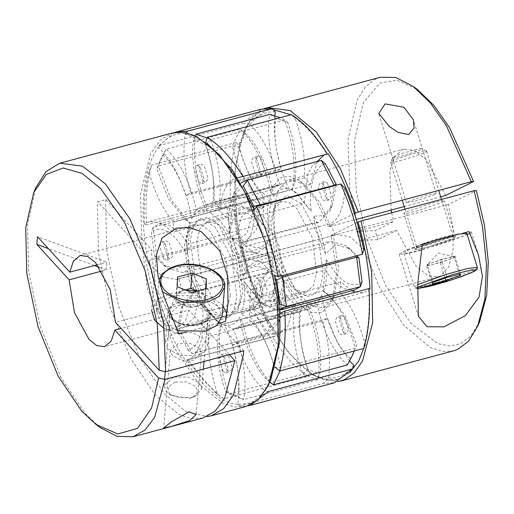 <?xml version="1.0" encoding="UTF-8"?>
<svg xmlns="http://www.w3.org/2000/svg" width="514" height="514" viewBox="0 0 514 514"><rect width="100%" height="100%" fill="white"/><g stroke="black" fill="none" stroke-linecap="round" stroke-linejoin="round"><path stroke-width="0.39" stroke-dasharray="2.57 1.93" d="M317.267 161.357L310.456 184.359L304.397 177.709C305.637 158.569 302.386 138.324 294.651 116.967L293.012 116.627L291.489 114.654M324.199 154.9L326.936 154.033C315.924 136.615 304.616 124.15 293.012 116.633M264.132 197.839L263.264 207.952L251.314 198.693L239.999 197.292L230.773 202.336C229.328 178.898 231.043 158.929 235.92 142.436L238.702 144.935L241.233 154.033C247.08 172.473 254.713 187.077 264.132 197.839L173.706 222.08L172.839 232.199L160.869 222.928L149.574 221.534L144.511 224.091L146.509 224.926C145.064 201.488 146.786 181.526 151.662 165.026L148.989 171.965L150.808 178.274C156.654 196.714 164.287 211.318 173.706 222.08M308.284 376.203C295.871 368.352 283.908 355.219 272.401 336.811L277.142 335.822L288.007 326.049L293.423 305.393L299.482 312.043C298.358 328.08 300.6 345.376 306.209 363.938L309.229 372.791L308.284 376.203L224.02 398.793L219.388 395.626L203.416 380.437L188.137 359.402L186.614 360.096L277.142 335.822M355.425 292.164L363.886 292.466L369.977 289.041L369.001 288.521L368.718 288.996C370.022 311.42 368.397 330.521 363.861 346.308L365.184 344.823C359.395 322.49 350.921 304.86 339.754 291.92L340.621 281.8L351.968 290.77M363.854 348.421L363.861 346.308M309.229 372.791L323.904 379.345L337.981 379.293L349.636 372.811M264.292 108.563L261.33 109.964L252.111 117.597L244.201 130.196L234.994 169.633L236.89 221.084L248.275 272.182L265.359 315.506L288.714 353.06L314.433 376.319L337.531 381.741M233.909 200.717C235.303 224.149 239.73 247.992 247.176 272.253C254.732 296.462 264.28 317.742 275.819 336.111M479.697 321.546L470.972 335.796L460.55 343.718L450.071 346.018L437.954 343.712L411.007 323.499L385.686 285.514L367.272 239.845L356.266 190.469L354.435 140.752L363.321 102.627L379.865 83.056L396.904 80.152L417.496 89.571M380.347 77.248L374.365 79.664L365.139 87.29L357.236 99.889L348.029 139.333L349.918 190.784L361.303 241.876L379.21 286.851L403.753 325.195L430.417 347.58L442.766 351.46L453.714 350.792M330.598 226.314L319.239 201.719L304.294 184.224L288.939 179.951L285.656 181.352L277.907 191.054L273.814 209.436L274.772 233.195L280.046 256.775L288.431 277.817L299.9 295.704L312.326 306.113L323.165 307.603L324.591 307.128L334.318 296.218L338.508 268.43L333.38 235.303L331.132 235.476L336.715 271.135L332.23 301.063L321.873 312.73L310.212 312.364L296.424 301.763L283.503 282.225L274.078 258.805L268.424 233.51L267.402 208.016L271.816 188.317L280.156 177.96L289.138 176.167L300.06 181.076L316.155 199.946L328.35 226.488L330.598 226.314L356.26 219.433M415.203 201.173L434.895 194.472L436.213 193.502L427.462 195.044L407.769 201.745L406.452 202.715L415.203 201.173M426.89 247.234L453.746 238.098L455.539 236.774L451.954 236.915L443.608 238.875L416.751 248.011L414.959 249.335L418.544 249.194L426.89 247.234M415.755 211.273L442.612 202.137L444.404 200.813L440.819 200.955L432.473 202.914L405.623 212.057L403.824 213.374L407.416 213.233L415.755 211.273M422.373 244.079L406.497 249.997L399.172 254.218L406.266 253.832L420.388 250.485L467.239 234.673M396.59 230.381L359.466 240.334L377.951 239.697L396.59 230.381L416.064 266.098L427.873 275.478L438.249 276.75L440.614 275.851L448.549 267.196L453.11 250.119L452.911 227.503L448.465 204.45L476.362 190.508M333.38 235.303L448.465 204.45M377.951 239.697L375.169 230.709L393.808 221.393L356.684 231.345L359.466 240.334M299.482 312.043L209.057 336.291C207.932 352.328 210.175 369.624 215.784 388.179L217.84 394.373L224.02 398.793M272.401 336.811L188.137 359.402M230.773 202.336L146.509 224.926M235.92 142.436L151.662 165.026M462.786 233.247L428.644 242.396M354.384 213.471L328.35 226.488M294.651 116.967L291.014 114.783M273.043 109.559L265.905 110.459L249.534 122.062L238.702 144.935M357.166 222.466L331.132 235.476M304.397 177.709L213.972 201.957C215.18 183.774 212.256 164.416 205.195 143.869L205.761 142.115M310.456 184.359L220.031 208.607L213.972 201.957M237.648 177.831L326.743 153.93M205.195 143.869C215.957 151.174 226.366 162.597 236.421 178.146C227.349 180.986 221.887 191.137 220.031 208.607M263.264 207.952L172.839 232.199M293.423 305.393L202.998 329.641L209.057 336.291M219.388 395.626L215.154 392.471L186.614 360.096C195.686 357.262 201.147 347.111 202.998 329.641M340.621 281.8L250.196 306.048L262.166 315.313L273.461 316.708L279.61 313.662M339.754 291.92L249.329 316.161L250.196 306.048M275.292 367.311L274.039 366.283C268.199 345.125 259.955 328.42 249.329 316.161M404.197 206.583L440.691 196.798M148.989 171.965C145.032 186.627 143.535 204.007 144.511 224.091M215.154 392.471L217.84 394.373M274.039 366.283C278.003 351.615 279.5 334.241 278.524 314.15M445.683 195.461L426.209 159.738L414.393 150.358L404.017 149.092L401.659 149.992L394.579 157.085L389.882 170.744L391.148 210.085M391.7 212.777L393.808 221.393M356.684 231.345L375.169 230.709M469.867 233.298L471.319 231.885L469.057 231.563M174.869 132.432L158.762 145.629L159.109 146.863L158.203 147.402C169.562 157.637 178.795 173.674 185.901 195.519L190.803 193.071C185.265 174.477 183.1 157.207 184.308 141.266L185.284 133.871L206.763 142.873M268.379 391.514L264.832 390.839C253.473 380.604 244.24 364.567 237.127 342.729L232.232 345.177C238.734 367.317 240.578 387.055 237.751 404.377L238.38 404.319L239.37 406.015L248.166 405.816M182.431 290.506L178.756 278.652L176.443 279.507L162.72 276.828L148.276 262.898L149.323 261.305L148.906 260.36C153.59 285.039 160.837 308.445 170.635 330.573L170.397 329.39L168.566 328.427L168.92 320.351C170.423 304.731 174.927 294.779 182.431 290.506L272.85 266.265L269.182 254.411L266.869 255.259L253.871 252.997L240.122 240.507L233.163 237.77C237.853 262.448 245.094 285.855 254.893 307.976L259.03 301.602L259.345 296.109C260.849 280.483 265.352 270.537 272.85 266.265M237.751 404.377C216.278 403.689 186.441 370.935 168.566 328.427M148.276 262.898C143.547 238.194 142.037 215.469 143.747 194.729C145.59 174.13 150.409 158.357 158.203 147.402M246.129 406.445L234.725 407.049L222.774 403.188L199.573 384.716L174.901 348.794L153.737 297.529L141.742 241.676L140.54 194.022L150.544 153.725L160.317 140.065L172.794 132.901M270.557 380.816L264.832 390.839M100.191 427.584L85.395 413.744L61.089 377.623L40.362 326.705L28.655 271.488L27.512 224.322L35.851 187.604M186.248 241.381L191.086 279.333L207.894 311.304L212.899 315.911L221.373 319.56L228.987 317.132L234.32 308.85L236.787 296.861L231.949 258.908L215.141 226.937L200.678 218.636L189.306 227.92L186.248 241.381M230.381 295.441L227.047 308.875L219.632 315.814L208.658 312.756L204.109 308.573L188.831 279.507L184.436 245.005L187.212 232.765L195.185 224.631L202.972 225.717L210.701 231.878L225.98 260.939L230.381 295.441M178.313 343.532L170.372 350.522L172.331 355.489L181.66 360.308L193.47 360.173L201.411 353.189L199.458 348.216L190.122 343.397L178.313 343.532M178.853 302.155L171.4 305.798L168.027 311.683L170.693 318.462L183.421 325.034L199.522 324.854L206.975 321.211L210.348 315.326L207.682 308.548L194.954 301.975L178.853 302.155M176.212 332.834L168.759 336.477L165.386 342.363L168.052 349.141L180.78 355.714L196.888 355.534L204.341 351.891L207.714 345.999L205.047 339.227L192.32 332.654L176.212 332.834M225.473 321.456L226.809 316.74L226.725 313.803M223.012 305.791L212.738 297.747L197.948 292.691L170.809 293.333L158.139 299.328L151.566 310.27L156.32 254.944M243.732 350.818L197.71 300.298L197.498 304.256L194.163 317.691L186.749 324.63L178.962 323.544L171.226 317.389L155.948 288.322L151.553 253.82L151.996 250.112L143.779 252.316L143.329 256.023L147.389 289.401L161.865 318.282L170.166 325.452L178.525 326.833L185.258 321.147L188.831 310.167L120.996 328.356M101.766 271.077L106.257 269.869L106.918 262.198L37.516 236.723M97.358 264.761L106.918 262.198M197.71 300.298L115.509 322.336M190.803 193.071L281.229 168.823C275.69 150.236 273.525 132.965 274.733 117.019L274.868 115.586M185.059 332.288L219.202 323.139M202.972 418.017L191.298 418.576L179.039 414.47L155.273 395.009L130.961 358.894L110.234 307.976L98.527 252.759L97.384 205.594L97.756 201.796L105.974 199.593L105.608 203.383L106.809 251.044L118.805 306.897L139.962 358.162L164.641 394.084L185.573 411.373L206.994 416.584M261.163 109.206L243.019 123.039L250.093 124.472C260.855 134.912 269.599 150.512 276.326 171.271L281.229 168.823M158.762 145.629L243.019 123.039M148.906 260.36L233.163 237.77M170.635 330.573L254.893 307.976M239.37 406.015L323.627 383.425L334.498 382.757M254.469 209.815C254.089 229.822 249.47 242.46 240.603 247.735L244.272 259.589L246.585 258.741L260.315 261.42L274.752 275.343M232.232 345.177L322.657 320.929C328.864 341.951 330.823 360.944 328.542 377.906L323.627 383.425M237.127 342.729L327.553 318.481L322.657 320.929M349.7 361.04L337.293 342.337L327.553 318.481M178.756 278.652L269.182 254.411M185.901 195.519L276.326 171.271M244.272 259.589L337.011 234.493L350.008 236.755L363.764 249.251M240.603 247.735L331.029 223.494L334.698 235.348M344.849 188.15C344.072 206.763 339.465 218.546 331.029 223.494M229.366 354.666L188.831 310.167M353.793 365.287C346.873 374.327 338.456 378.529 328.542 377.906M259.03 301.602C250.729 282.237 244.426 261.87 240.122 240.507M250.093 124.472C257.013 115.432 265.43 111.223 275.337 111.846M106.257 269.869L99.286 267.312M94.46 265.539L48.342 248.609M105.974 199.593L151.996 250.112M143.779 252.316L97.756 201.796M164.21 328.485L178.788 333.971M179.078 302.412C168.785 306.029 166.125 311.343 171.104 318.352C175.499 324.122 190.572 327.469 199.297 324.597C209.59 320.98 212.25 315.66 207.27 308.657C202.876 302.887 187.803 299.54 179.078 302.412M173.661 377.122L164.043 385.596L166.414 391.617L168.939 393.801L180.099 397.894L192.043 397.296L195.436 396.076L201.661 388.828L199.297 382.801L187.983 376.961L173.661 377.122M175.197 382.082L168.007 386.971L169.363 393.75L171.393 395.51L189.994 398.324L192.724 397.341L197.588 392.381L195.834 386.65L186.723 381.953L175.197 382.082M177.523 330.772L160.413 321.218L156.269 310.674L161.512 301.512L173.109 295.852L198.16 295.569L217.962 305.791L222.106 316.335M185.213 289.947L183.453 290.423L185.368 290.012M197.087 291.053L197.909 291.361C202.49 293.346 204.842 295.929 204.964 299.109C204.694 302.264 202.227 304.526 197.562 305.907L204.848 303.954L206.165 288.617M177.246 286.735L175.929 302.071L183.1 304.969L190.27 307.86L191.593 292.524M190.27 307.86L197.562 305.907C192.705 307.083 187.886 306.768 183.1 304.969C178.519 302.984 176.167 300.401 176.045 297.227L177.484 277.033M205.549 288.778L204.848 303.954M197.119 291.04L205.08 294.259M175.929 302.071L176.045 297.227C176.321 294.072 178.788 291.804 183.453 290.423L176.161 292.376M415.415 249.097C413.455 251.918 455.365 239.151 455.083 237.012C457.036 234.191 415.126 246.951 415.415 249.097M392.902 157.58C391.495 159.636 422.122 150.313 421.936 148.739C423.343 146.676 392.715 156.005 392.902 157.58L390.473 162.154C388.725 164.711 426.768 153.127 426.536 151.174C428.284 148.617 390.242 160.201 390.473 162.154L402.224 200.216M466.808 233.285L466.802 233.446C467.207 236.864 400.631 257.141 403.689 252.663L408.707 249.727L422.335 244.516M417.265 288.611L415.505 288.341L414.258 286.985L403.689 252.663M432.794 282.456L427.23 264.472L426.967 265.25L438.346 253.061L454.659 256.814L454.916 256.043L460.486 274.02M445.092 278.1L440.292 262.583L426.71 266.027L426.967 265.25C427.327 264.684 429.762 263.598 434.285 261.979L448.124 257.765C452.461 256.685 454.639 256.37 454.659 256.814L454.395 257.591L459.555 274.258M426.536 151.174L421.936 148.739M440.292 262.583L454.395 257.591M446.904 277.464L441.333 259.48L454.916 256.043M427.23 264.472L441.333 259.48M426.71 266.027L432.274 284.004M426.967 265.25C426.986 265.699 429.164 265.385 433.501 264.305L447.341 260.09C451.864 258.471 454.299 257.379 454.659 256.814M344.521 316.952L348.46 329.667L346.308 333.74L343.204 332.295L339.266 319.579L341.418 315.506L344.521 316.952M340.409 318.057L344.348 330.765L342.195 334.845L339.092 333.393L335.16 320.678L337.306 316.605L340.409 318.057M327.457 183.074L331.389 195.783L329.243 199.862L326.139 198.41L322.201 185.702L324.353 181.622L327.457 183.074M323.345 184.173L327.283 196.888L325.131 200.961L322.027 199.516L318.089 186.8L320.241 182.727L323.345 184.173M260.682 157.464L264.614 170.179L262.461 174.252L259.358 172.8L255.426 160.092L257.572 156.018L260.682 157.464M256.57 158.569L260.502 171.278L258.356 175.351L255.252 173.905L251.314 161.19L253.466 157.117L256.57 158.569M258.073 294.901L261.183 296.347L263.329 292.273L259.397 279.558L256.293 278.113L254.141 282.186L258.073 294.901M262.185 293.796L265.288 295.248L267.441 291.168L263.502 278.459L260.399 277.007L258.253 281.087L262.185 293.796M198.789 182.123L201.893 183.575L204.045 179.495L200.107 166.787L197.003 165.335L194.857 169.408L198.789 182.123M202.901 181.024L206.005 182.47L208.151 178.397L204.219 165.681L201.115 164.236L198.963 168.309L202.901 181.024M163.638 258.683L166.742 260.129L168.894 256.056L164.955 243.347L161.852 241.895L159.706 245.968L163.638 258.683M167.75 257.585L170.854 259.03L173 254.957L169.067 242.242L165.964 240.796L163.812 244.87L167.75 257.585M277.746 291.342L281.678 304.057L279.532 308.13L276.429 306.685L272.491 293.969L274.643 289.896L277.746 291.342M273.634 292.447L277.573 305.162L275.42 309.235L272.317 307.783L268.379 295.075L270.531 290.995L273.634 292.447M222.928 371.461L226.031 372.907L228.177 368.834L224.245 356.118L221.142 354.673L218.99 358.746L222.928 371.461M227.034 370.356L230.137 371.808L232.289 367.728L228.351 355.02L225.248 353.568L223.102 357.641L227.034 370.356M211.999 310.205L195.198 278.235L190.36 240.282L192.827 228.293L198.153 220.011L205.767 217.576L214.248 221.232L219.253 225.839L236.061 257.81L240.899 295.762L237.841 309.222L226.468 318.507L211.999 310.205M223.031 228.569L218.482 224.38L207.515 221.328L200.1 228.267L196.766 241.702L201.16 276.204L216.439 305.265L224.175 311.426L231.962 312.512L239.929 304.378L242.711 292.138L238.31 257.636L223.031 228.569M242.698 186.241L232.36 196.92L228.666 213.387L229.148 233.452L219.748 220.082L209.866 212.282C216.368 199.136 214.357 167.378 205.581 144.652L193.637 140.078C190.045 158.055 196.342 191.459 207.039 211.203C200.505 209.468 195.307 212.064 191.446 218.996C188.792 197.119 177.561 170.083 166.33 158.543L163.124 155.331L159.089 163.137L156.841 169.016L168.56 199.002L184.796 219.182L189.962 222.228C186.826 230.529 185.901 241.265 187.192 254.424L176.604 239.106C167.031 229 158.64 226.635 151.424 232.013L154.476 255.953L163.638 265.25L177.754 269.375L187.918 260.084C190.019 273.557 193.913 286.137 199.599 297.818L189.255 298.428L181.294 308.143L177.336 329.795L187.938 349.957C198.77 348.768 205.427 326.518 202.105 302.585L217.197 321.186L221.393 323.756C214.884 336.901 216.895 368.66 225.672 391.385L237.616 395.966C241.207 377.989 234.911 344.586 224.213 324.842C230.754 326.576 235.952 323.974 239.807 317.042C242.557 340.756 255.863 370.658 268.128 380.713L274.412 367.022C269.291 348.1 261.973 333.22 252.464 322.381L241.291 313.81L249.232 310.636L256.904 317.446C267.608 329.699 275.684 346.52 281.132 367.908L355.116 348.074C349.668 326.679 341.592 309.858 330.887 297.606L323.216 290.802L324.996 270.068L332.417 279.828L343.718 288.727L354.442 290.108M239.042 146.978L245.332 133.287L240.07 129.232L166.086 149.066L170.77 153.609C182.637 167.352 191.15 186.145 196.309 209.975L270.293 190.141C265.134 166.311 256.621 147.518 244.754 133.768L240.07 129.232L232.328 146.092C237.776 167.48 245.853 184.301 256.557 196.554L264.228 203.364L262.442 224.098L255.028 214.332L248.57 208.395L233.003 204.058L227.053 207.495L230.812 236.98L235.399 242.627L246.662 251.5L257.43 252.907L265.391 247.215L272.915 271.514L268.674 271.919L257.167 283.94L253.087 308.946L266.143 333.785L267.698 333.47L279.006 321.925L283.15 290.988L289.273 298.852L295.569 304.622C290.635 320.511 293.937 351.737 302.926 374.16L317.633 379.801C321.539 362.319 316.81 330.547 307.102 309.042L310.225 308.631L317.144 304.025C322.304 327.855 330.817 346.648 342.684 360.391L347.374 364.934L350.33 358.669L347.123 355.457C335.893 343.917 324.662 316.881 322.008 295.004L317.144 304.025L243.161 323.859L236.241 328.465L233.118 328.876L307.102 309.042L306.415 302.797C317.112 322.541 323.409 355.945 319.817 373.922L307.88 369.348C299.097 346.622 297.086 314.864 303.594 301.718L293.712 293.918L284.306 280.548L283.15 290.988L209.166 310.822L205.876 339.606L200.621 348.884L193.714 353.304L192.159 353.619L266.143 333.785L270.139 327.919L259.538 307.751C260.906 283.49 268.327 272.831 281.8 275.78C276.121 264.1 272.227 251.519 270.12 238.046C262.763 250.806 252.676 250.691 239.839 237.686L236.684 233.915L230.812 236.98L156.828 256.814L153.069 227.329L159.019 223.892L169.742 225.273L181.044 234.172L188.458 243.932L262.442 224.098L269.4 232.386C268.109 219.221 269.028 208.491 272.163 200.19L260.996 191.619C251.487 180.78 244.169 165.9 239.042 146.978L232.328 146.092L158.344 165.926L161.178 158.293L166.086 149.066L163.124 155.331M209.866 212.282L217.885 209.378L224.188 215.148L230.304 223.012L304.288 203.178L298.171 195.314L291.868 189.544C296.809 173.655 293.507 142.429 284.518 120.006L280.175 117.687M236.684 233.915L233.632 209.975L227.053 207.495L153.069 227.329L151.424 232.013M275.305 278.247L273.615 276.314C260.784 263.309 250.691 263.194 243.334 275.954L248.063 266.785L256.03 261.093L266.798 262.5L278.055 271.373L281.762 275.838M301.455 203.795L286.992 195.493L275.62 204.778L272.561 218.238L277.399 256.19L294.207 288.161L299.212 292.768L307.687 296.424L315.3 293.989L320.633 285.707L323.1 273.718L318.262 235.765L301.455 203.795M290.423 285.431L275.144 256.364L270.749 221.862L273.532 209.622L281.499 201.488L289.286 202.574L297.015 208.735L312.294 237.796L316.695 272.298L313.36 285.733L305.946 292.672L294.978 289.62L290.423 285.431M362.029 281.987C354.821 287.365 346.423 285 336.856 274.894L326.262 259.576C327.553 272.735 326.634 283.471 323.499 291.772L328.664 294.818L344.894 314.998L356.62 344.984L354.371 350.863L350.33 358.669M279.391 310.18L264.89 305.605L251.012 289.902L324.996 270.068L326.262 259.576M255.914 219.754L248.185 213.599L240.398 212.513L232.977 219.452L229.649 232.887L234.043 267.389L249.322 296.449L257.058 302.605L264.845 303.69L272.259 296.751L275.594 283.317L271.193 248.815L255.914 219.754M296.263 192.814L291.868 189.544L292.068 190.244L296.263 192.814L311.356 211.415C308.034 187.481 314.69 165.232 325.523 164.043M207.033 137.932L210.534 139.84C219.523 162.263 222.825 193.489 217.885 209.378L291.868 189.544M355.746 256.004L352.039 251.539L345.581 245.596L330.014 241.259L322.047 246.951L314.529 222.652L318.764 222.247L330.072 210.701L334.351 185.702M260.367 205.536L256.223 230.233L244.78 242.081L240.546 242.486L248.063 266.785L322.047 246.951L325.542 253.916L335.7 244.625L349.816 248.75L357.037 255.657M241.291 313.81C244.426 305.509 245.351 294.779 244.06 281.614L251.012 289.902L249.232 310.636L323.216 290.802L323.499 291.772M257.546 294.246L242.267 265.185L237.866 230.683L241.201 217.249L248.615 210.31L256.402 211.395L264.132 217.55L279.41 246.611L283.812 281.113L280.477 294.548L273.062 301.487L265.275 300.401L257.546 294.246M245.332 133.287C257.598 143.342 270.897 173.244 273.654 196.958C277.509 190.026 282.706 187.424 289.247 189.158C278.549 169.414 272.253 136.011 275.845 118.034L287.782 122.615C296.565 145.34 298.576 177.099 292.068 190.244M336.098 185.233L332.166 205.857L324.205 215.572L313.861 216.182C319.541 227.863 323.434 240.443 325.542 253.916M322.008 295.004C318.153 301.936 312.955 304.532 306.415 302.797M284.306 280.548L284.795 300.613L281.1 317.08L270.139 327.919M233.632 209.975L242.261 207.136L252.804 211.543L269.4 232.386M191.446 218.996L196.309 209.975L203.236 205.369L206.358 204.957L280.336 185.124L277.219 185.535L270.293 190.141L273.654 196.958M187.192 254.424L190.244 223.198L264.228 203.364L272.163 200.19M189.962 222.228L190.244 223.198L189.03 222.331L171.175 199.907L158.344 165.926L156.841 169.016M187.938 349.957L192.159 353.619L179.103 328.78L183.382 303.299L194.69 291.753L198.931 291.348L191.407 267.049L265.391 247.215L270.12 238.046M187.918 260.084L191.407 267.049L183.447 272.741L167.879 268.404L156.828 256.814L154.476 255.953M199.599 297.818L198.931 291.348L272.915 271.514L281.8 275.78M177.336 329.795L179.103 328.78L253.087 308.946L259.538 307.751M224.213 324.842L233.118 328.876C242.826 350.387 247.555 382.159 243.649 399.635L228.942 393.994C219.953 371.571 216.651 340.345 221.585 324.456L295.569 304.622L303.594 301.718M202.105 302.585L209.166 310.822C213.188 316.765 217.326 321.308 221.585 324.456L217.197 321.186M225.672 391.385L228.942 393.994L302.926 374.16L307.88 369.348M237.616 395.966L243.649 399.635L317.633 379.801L319.817 373.922M273.39 384.768C261.157 375.355 247.587 348.004 243.161 323.859L239.807 317.042M354.114 351.036L356.62 344.984M274.412 367.022L281.132 367.908L280.13 370.87M243.334 275.954C241.233 262.481 237.339 249.9 231.653 238.22L240.546 242.486L314.529 222.652L313.861 216.182M319.747 160.696L312.84 165.116L307.584 174.394L304.288 203.178L311.356 211.415M229.148 233.452L234.448 192.075L240.848 183.061M205.581 144.652L210.534 139.84L284.518 120.006L287.782 122.615M275.845 118.034L269.811 114.365C265.905 131.841 270.634 163.613 280.336 185.124L289.247 189.158M207.039 211.203L206.358 204.957C196.65 183.453 191.921 151.681 195.828 134.199L193.637 140.078M231.653 238.22L239.877 238.502L246.964 233.183L253.845 208.408M244.06 281.614L260.656 302.457L270.615 306.813L278.954 304.686M221.585 324.456L221.393 323.756M268.128 380.713L269.991 382.159M198.243 325.124L183.928 325.285L172.614 319.445L170.243 313.424L179.868 304.95L194.183 304.789L205.497 310.629L207.868 316.656L198.243 325.124M162.161 291.187L158.775 281.531L164.017 272.369L175.608 266.708L200.666 266.425L220.461 276.648L224.612 287.191M452.725 235.765C452.956 237.719 414.907 249.303 416.661 246.746C416.43 244.792 454.472 233.208 452.725 235.765L453.913 236.806C455.77 234.712 412.993 248.037 416.314 248.448L416.661 246.746M417.272 288.502L416.623 288.078L417.374 287.345M477.384 267.447L477.377 267.601C477.782 271.026 411.206 291.303 414.265 286.825L417.638 284.64M337.981 379.293C311.632 388.783 268.436 339.67 248.506 272.022C223.763 196.682 234.5 115.509 265.905 110.459M332.23 301.063L334.318 296.218M436.213 193.502L413.352 119.64M455.539 236.774L444.404 200.813M399.172 254.218L418.357 316.2M438.249 276.75L323.165 307.603M149.574 221.534L239.999 197.292M273.461 316.708L363.886 292.466M288.939 179.951L404.023 149.092M471.319 231.885L478.476 255.015M414.959 249.335L403.824 213.374M406.452 202.715L378.805 113.401M300.06 181.076L304.294 184.224M238.38 404.312L247.575 403.618C264.215 398.723 274.386 379.043 278.08 344.573C282.019 302.431 270.101 243.861 248.641 200.229C226.854 154.277 195.828 128.063 175.46 134.629C169.324 136.242 163.876 140.322 159.109 146.863M149.323 261.305C153.924 285.219 160.953 307.912 170.397 329.39M212.899 315.911L208.658 312.756M170.372 350.522L163.715 427.963M168.027 311.683L165.386 342.363M226.809 316.74L227.933 303.697M219.632 315.814L186.749 324.63M195.185 224.631L80.094 255.49M266.869 255.259L176.443 279.507M337.011 234.493L246.585 258.741M178.525 326.833L104.541 346.674M210.348 315.326L207.714 345.999M201.411 353.189L196.149 414.451M189.306 227.92L187.212 232.765M204.013 361.464L207.868 316.656C207.688 319.824 204.623 322.374 198.674 324.308C186.094 328.44 168.11 319.714 170.243 313.424L165.238 371.667M164.043 385.596L164.583 379.332M171.393 395.51L168.939 393.801M156.269 310.674L158.98 280.117M201.661 388.828L203.358 369.136M192.724 397.341L195.436 396.076M405.006 209.204L416.655 246.842M426.543 151.077L438.725 190.431M441.507 199.419L452.725 235.675M346.308 333.74L342.195 334.845M329.243 199.862L325.131 200.961M262.461 174.252L258.356 175.351M261.183 296.347L265.288 295.248M201.893 183.575L206.005 182.47M166.742 260.129L170.854 259.03M279.532 308.13L275.42 309.235M226.031 372.907L230.137 371.808M214.248 221.232L218.482 224.38M275.62 204.778L273.532 209.622M207.515 221.328L240.398 212.513M256.03 261.093L330.014 241.259M159.019 223.892L233.003 204.058M281.499 201.488L248.615 210.31M305.946 292.672L273.062 301.487M277.219 185.535L203.236 205.369M257.43 252.907L183.447 272.741M268.674 271.919L194.69 291.753M267.698 333.47L193.714 353.304M310.225 308.631L236.241 328.465M318.764 222.247L244.78 242.081M231.962 312.512L264.845 303.69M328.664 294.818L324.43 291.669M349.816 248.75L345.581 245.596M279.006 321.925L281.1 317.08M332.166 205.857L330.072 210.701M248.57 208.395L252.804 211.543M299.212 292.768L294.978 289.62M181.294 308.143L183.382 303.299M264.89 305.605L260.656 302.457M163.638 265.25L167.879 268.404M184.796 219.182L189.03 222.331M234.448 192.075L232.36 196.92M159.089 163.137L161.178 158.293M237.841 309.222L239.929 304.378M221.142 354.673L225.248 353.568M274.643 289.896L270.531 290.995M161.852 241.895L165.964 240.796M197.003 165.335L201.115 164.236M256.293 278.113L260.399 277.007M257.572 156.018L253.466 157.117M324.353 181.622L320.241 182.727M341.418 315.506L337.306 316.605"/><path stroke-width="0.77" d="M205.761 142.115L207.232 137.244L291.489 114.654C303.909 122.512 315.866 135.638 327.373 154.046L237.648 177.831M279.61 313.662L284.743 311.111L369.001 288.521C370.446 311.959 368.731 331.928 363.854 348.421L279.597 371.012L275.292 367.311M349.636 372.811L358.714 360.982L365.184 344.823M369.977 289.041C368.679 267.158 364.709 244.818 358.065 222.016L357.166 222.466M337.531 381.741L344.804 379.615L354.307 372.785L362.563 360.963L372.644 322.831L371.686 272.079L361.079 220.981L358.065 222.016M413.262 86.416L417.496 89.571L434.034 105.531L449.647 127.774L473.58 181.513L471.325 181.686L446.557 126.001L430.391 102.954L413.262 86.416L395.703 77.46L380.347 77.248L264.292 108.563M385.095 103.905L403.869 107.24L413.352 119.64L414.053 127.915L408.733 134.527L398.202 132.419L389.445 126.637L378.805 113.401L385.095 103.905M428.644 242.396L422.373 244.079L417.792 283.137L418.364 316.2L426.98 326.731L444.025 326.853L465.337 315.635L479.042 297.131L482.415 276.23L478.483 255.015L469.057 231.563L462.786 233.247M284.743 311.111C286.189 334.55 284.473 354.519 279.597 371.012M207.232 137.244C219.645 145.102 231.608 158.228 243.116 176.636M471.325 181.686L358.297 211.993L340.384 168.676L316.283 131.989L290.211 110.581L267.319 107.554M340.666 381.099L453.695 350.799L457.833 349.314L468.595 341.116L477.602 326.396L484.875 299.058L486.501 264.35L482.498 226.706L474.114 190.681L361.079 220.981M358.297 211.993L354.384 213.471M355.283 213.027C347.92 190.578 338.848 170.789 328.067 153.647M324.199 154.9L317.267 161.357M291.014 114.783L273.043 109.559M351.968 290.77L355.425 292.164M356.26 219.433L404.197 206.583M440.691 196.798L445.683 195.461L473.58 181.513M474.114 190.681L476.362 190.508L484.451 225.299L488.3 261.645L486.719 295.152L479.697 321.546L477.602 326.396M391.148 210.085L391.7 212.777M467.239 234.673L469.867 233.298M185.284 133.871L187.777 131.121L176.9 131.796L174.869 132.432M270.557 380.816L279.288 343.513C280.997 322.773 279.487 300.047 274.752 275.343L278.241 276.783C273.551 252.098 266.31 228.698 256.505 206.57L254.469 209.815L232.412 169.993L206.763 142.873M248.166 405.816L250.241 405.347L268.379 391.514L352.643 368.923L353.793 365.287L349.7 361.04M33.763 192.454L35.851 187.604L46.125 171.515L59.759 163.201L172.794 132.901L184.198 132.297L196.149 136.159L219.349 154.624L244.022 190.553L265.185 241.818L277.181 297.664L278.382 345.324L268.379 385.622L258.606 399.282L246.129 406.445L211.196 415.813L223.667 408.649L233.44 394.99L243.443 354.692L243.732 350.818L165.643 371.75L159.231 370.331L157.271 324.128L145.128 270.788L124.491 222.324L100.725 188.625L82.208 173.475L63.183 167.982L46.254 174.516L33.763 192.454L25.7 227.946L26.799 273.525L38.107 326.878L58.127 376.087L81.617 411.014L95.957 424.429L117.841 434.015L137.546 428.329L151.611 407.943L158.569 378.002L164.981 379.422L154.688 417.214L145.141 429.987L133.1 436.752L116.967 436.322L100.191 427.584L95.957 424.429M171.181 426.517L163.715 427.963L171.329 421.91L189.036 411.804L196.149 414.451L189.64 420.548L171.181 426.517M226.725 313.803L223.012 305.791M219.202 323.139L225.473 321.456L227.998 302.945L227.625 276.243L219.741 250.71L201.295 231.641L188.876 227.496L176.411 228.177L162.09 237.943L156.32 254.944L157.997 275.8L163.908 296.379L178.788 333.971L185.059 332.288M48.342 248.609L36.854 244.394L37.516 236.723L69.795 272.15L97.358 264.761M69.795 272.15L73.38 261.151L80.094 255.49L87.849 256.557L95.617 262.731L110.176 289.555L115.509 322.336L159.231 370.331M187.777 131.121L272.034 108.531L261.163 109.206L176.9 131.796M274.868 115.586L275.337 111.846L272.034 108.531M59.759 163.201L82.51 166.163L105.164 183.684L129.753 218.585L151.09 268.758L163.638 323.955L165.643 371.75M206.994 416.584L211.196 415.813M278.241 276.783L362.498 254.192C357.808 229.507 350.567 206.108 340.769 183.98L344.849 188.15C353.15 207.521 359.453 227.888 363.764 249.251L362.498 254.192M256.505 206.57L340.769 183.98M250.241 405.347L334.498 382.757L352.643 368.923M164.981 379.422L234.853 360.687L224.56 398.485L215.013 411.251L202.972 418.017L133.1 436.752M120.996 328.356L114.847 330.007L111.262 341.007L104.541 346.674L96.793 345.601L89.025 339.426L74.466 312.602L69.133 279.822L101.766 271.077M114.847 330.007L158.569 378.002M234.853 360.687L229.366 354.666M36.854 244.394L69.133 279.822M99.286 267.312L94.46 265.539M151.566 310.27L154.682 320.331L164.21 328.485M162.161 291.187L162.919 292.074L182.721 302.296L207.772 302.014L219.369 296.353L224.612 287.191L222.106 316.335L216.863 325.497L205.266 331.157L177.523 330.772M185.368 290.012L197.087 291.053M206.165 288.617L191.593 292.524L177.246 286.735L177.484 277.033L192.056 273.127L206.397 278.916L206.165 288.617M206.397 278.916L205.549 288.778M192.056 273.127L190.739 288.47L197.119 291.04M190.739 288.47L185.213 289.947M422.335 244.516L436.277 239.993L457.563 234.249L466.808 233.285L477.384 267.447L468.138 268.411L446.852 274.155L417.638 284.64M460.486 274.02L459.959 275.575L445.856 280.56L432.274 284.004L432.794 282.456L446.904 277.464L460.486 274.02M445.856 280.56L445.092 278.1M459.555 274.258L459.959 275.575M334.351 185.702L321.295 160.381L325.523 164.043L336.124 184.205L336.098 185.233M357.037 255.657L358.978 258.047L362.029 281.987L360.391 286.671L356.632 257.186L355.746 256.004M280.13 370.87L273.39 384.768L347.374 364.934L352.276 355.707L354.114 351.036M280.458 309.942L354.442 290.108L360.391 286.671L286.407 306.505L279.391 310.18M281.762 275.838L282.649 277.02L356.632 257.186L358.978 258.047M276.776 280.085L282.649 277.02L286.407 306.505L279.828 304.025L276.776 280.085L275.305 278.247M240.848 183.061L245.763 180.53L247.311 180.215L260.373 205.054L334.357 185.22L336.124 184.205M253.845 208.408L253.916 206.249L260.373 205.054L260.367 205.536M253.916 206.249L243.315 186.081L247.311 180.215L321.295 160.381L245.763 180.53M280.175 117.687L269.811 114.365L195.828 134.199L207.033 137.932M243.315 186.081L242.698 186.241M278.954 304.686L279.828 304.025M269.991 382.159L273.39 384.768M176.662 266.181C183.986 263.386 207.36 263.335 218.951 275.555C229.803 287.968 215.533 298.011 206.988 299.469C199.663 302.264 176.289 302.316 164.698 290.102C153.847 277.682 168.117 267.64 176.662 266.181M417.374 287.345L452.59 274.572L471.897 269.837L476.131 269.953L471.1 272.857L451.851 279.873L417.272 288.502M227.933 303.697L227.998 302.945M224.612 287.191C226.88 271.855 196.965 259.589 176.039 265.892L170.77 267.723L162.026 273.968L158.98 280.117M164.583 379.332L165.238 371.667M203.358 369.136L204.013 361.464M417.265 288.611L429.498 286.343L445.342 281.923L460.608 276.917L474.184 271.431L477.127 269.259L477.384 267.447M402.224 200.216L405.006 209.204M438.725 190.431L441.507 199.419M352.276 355.707L354.371 350.863"/></g></svg>
